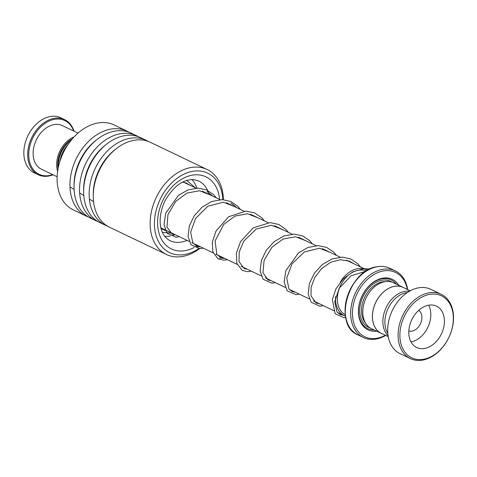 <?xml version="1.0" encoding="UTF-8"?>
<svg xmlns="http://www.w3.org/2000/svg" width="477" height="477" viewBox="0 0 477 477"><rect width="100%" height="100%" fill="white"/><g stroke="black" fill="none" stroke-linecap="round" stroke-linejoin="round"><path stroke-width="0.72" d="M409.457 291.22A25.412 18.221 115.6 0 0 404.979 291.346A25.412 18.221 115.6 0 0 385.022 310.205A25.412 18.221 115.6 0 0 388.111 335.796M410.208 290.803L403.16 287.428A25.412 18.221 115.6 0 0 394.539 286.349A25.412 18.221 115.6 0 0 373.646 308.029A25.412 18.221 115.6 0 0 381.206 333.268L388.26 336.649M345.312 314.719A24.19 17.345 -64.4 0 1 338.598 290.594A24.19 17.345 -64.4 0 1 358.394 270.25A24.19 17.345 -64.4 0 1 366.199 271.097M366.223 271.079A24.214 17.357 115.6 0 0 358.4 270.232A24.214 17.357 115.6 0 0 338.581 290.6A24.214 17.357 115.6 0 0 345.312 314.748M345.509 316.191A25.49 18.275 -64.4 0 1 344.346 315.702A25.49 18.275 -64.4 0 1 335.635 296.557M340.286 282.169A25.49 18.275 -64.4 0 1 357.714 268.646A25.49 18.275 -64.4 0 1 366.366 269.726A25.49 18.275 -64.4 0 1 367.469 270.322M404.198 287.929A25.466 18.257 115.6 0 0 403.178 287.381L393.573 282.783A25.466 18.257 115.6 0 0 384.933 281.698A25.466 18.257 115.6 0 0 364.005 303.426A25.466 18.257 115.6 0 0 371.577 328.719L381.189 333.316A25.466 18.257 115.6 0 0 382.25 333.769M398.718 285.246A28.012 20.082 115.6 0 0 382.769 278.145A28.012 20.082 115.6 0 0 358.603 307.766A28.012 20.082 115.6 0 0 376.723 331.181M396.321 284.095A26.992 19.348 115.6 0 0 382.035 278.801A26.992 19.348 115.6 0 0 358.907 306.174A26.992 19.348 115.6 0 0 374.326 330.03M407.316 289.42A35.65 25.555 115.6 0 0 383.478 270.93A35.65 25.555 115.6 0 0 352.652 309.305A35.65 25.555 115.6 0 0 376.872 338.271A35.65 25.555 115.6 0 0 385.362 335.259M385.72 335.432A36.926 26.473 -64.4 0 1 375.954 339.087A36.926 26.473 -64.4 0 1 363.426 337.519A36.926 26.473 -64.4 0 1 352.443 300.844A36.926 26.473 -64.4 0 1 382.792 269.344A36.926 26.473 -64.4 0 1 395.32 270.912A36.926 26.473 -64.4 0 1 407.668 289.587M403.178 287.381A25.466 18.257 115.6 0 0 394.539 286.301A25.466 18.257 115.6 0 0 373.61 308.023A25.466 18.257 115.6 0 0 381.189 333.316M429.795 294.369A34.38 24.643 115.6 0 0 400.072 331.372A34.38 24.643 115.6 0 0 423.427 359.3A34.38 24.643 115.6 0 0 453.15 322.297A34.38 24.643 115.6 0 0 429.795 294.369M422.509 360.117A35.65 25.555 -64.4 0 1 410.411 358.603A35.65 25.555 -64.4 0 1 399.809 323.191A35.65 25.555 -64.4 0 1 429.109 292.783A35.65 25.555 -64.4 0 1 441.207 294.297A35.65 25.555 -64.4 0 1 451.808 329.708A35.65 25.555 -64.4 0 1 422.509 360.117M424.488 348.478A22.92 16.433 115.6 0 0 443.324 328.927A22.92 16.433 115.6 0 0 436.509 306.162A22.92 16.433 115.6 0 0 428.734 305.191A22.92 16.433 115.6 0 0 409.892 324.742A22.92 16.433 115.6 0 0 416.713 347.506A22.92 16.433 115.6 0 0 424.488 348.478M411.013 341.937A22.92 16.433 115.6 0 0 427.815 327.413A22.92 16.433 115.6 0 0 428.596 305.214M408.831 330.96A11.46 8.216 115.6 0 0 411.937 331.139A11.46 8.216 115.6 0 0 421.191 321.915A11.46 8.216 115.6 0 0 418.675 310.396M387.813 333.351A24.828 17.798 -64.4 0 1 387.896 308.923A24.828 17.798 -64.4 0 1 406.493 292.651A24.828 17.798 -64.4 0 1 407.364 292.526M410.411 358.603L400.006 353.624A35.65 25.555 -64.4 0 1 389.399 318.213A35.65 25.555 -64.4 0 1 418.705 287.798A35.65 25.555 -64.4 0 1 430.797 289.312L441.207 294.297M72.325 138.885A23.427 16.796 115.6 0 0 65.116 144.942A23.427 16.796 115.6 0 0 58.069 168.667M57.628 171.362A24.19 17.345 -64.4 0 1 64.288 144.257A24.19 17.345 -64.4 0 1 74.15 136.857M64.645 119.632L60.8 117.789A30.558 21.906 115.6 0 0 33.479 127.115A30.558 21.906 115.6 0 0 34.41 172.912L38.249 174.755A30.558 21.906 -64.4 0 1 37.325 128.957A30.558 21.906 -64.4 0 1 64.645 119.632A30.558 21.906 -64.4 0 1 73.965 131.151M73.619 130.99A29.795 21.358 115.6 0 0 38.16 129.643A29.795 21.358 115.6 0 0 30.051 163.313A29.795 21.358 115.6 0 0 52.726 174.624M57.139 176.74L41.481 169.24A24.19 17.345 -64.4 0 1 40.748 132.988A24.19 17.345 -64.4 0 1 62.374 125.606L78.037 133.101M53.072 174.791A30.558 21.906 -64.4 0 1 38.249 174.755M222.866 199.642A44.051 31.583 115.6 0 0 200.71 171.106A44.051 31.583 115.6 0 0 156.605 208.682A44.051 31.583 115.6 0 0 176.651 254.7A44.051 31.583 115.6 0 0 198.533 248.72M199.464 248.744A47.11 33.772 -64.4 0 1 173.896 256.68A47.11 33.772 -64.4 0 1 166.413 254.474A47.11 33.772 -64.4 0 1 154.16 202.373A47.11 33.772 -64.4 0 1 199.619 167.29A47.11 33.772 -64.4 0 1 207.101 169.496A47.11 33.772 -64.4 0 1 223.379 199.678M128.915 132.177A47.11 33.772 115.6 0 0 126.912 131.097L114.075 124.95A47.11 33.772 115.6 0 0 106.592 122.738A47.11 33.772 115.6 0 0 61.134 157.827A47.11 33.772 115.6 0 0 73.38 209.928L86.218 216.075A47.11 33.772 115.6 0 0 88.317 216.963M207.101 169.496L150.231 142.265A47.11 33.772 115.6 0 0 142.748 140.053A47.11 33.772 115.6 0 0 97.29 175.137A47.11 33.772 115.6 0 0 109.543 227.243L166.413 254.474M148.132 141.377A47.11 33.772 115.6 0 0 146.123 140.298A47.11 33.772 115.6 0 0 138.64 138.091A47.11 33.772 115.6 0 0 93.182 173.175A47.11 33.772 115.6 0 0 105.435 225.275A47.11 33.772 115.6 0 0 107.534 226.164M146.123 140.298L140.626 137.662A47.11 33.772 115.6 0 0 133.143 135.456A47.11 33.772 115.6 0 0 87.685 170.539A47.11 33.772 115.6 0 0 99.931 222.64L105.435 225.275M138.527 136.774A47.11 33.772 115.6 0 0 136.517 135.695A47.11 33.772 115.6 0 0 129.034 133.488A47.11 33.772 115.6 0 0 83.576 168.572A47.11 33.772 115.6 0 0 95.823 220.672A47.11 33.772 115.6 0 0 97.928 221.561M136.517 135.695L131.02 133.059A47.11 33.772 115.6 0 0 123.537 130.853A47.11 33.772 115.6 0 0 78.079 165.936A47.11 33.772 115.6 0 0 90.326 218.043L95.823 220.672M126.912 131.097A47.11 33.772 115.6 0 0 119.429 128.885A47.11 33.772 115.6 0 0 73.971 163.969A47.11 33.772 115.6 0 0 86.218 216.075M165.239 230.069A26.104 18.71 -64.4 0 1 161.757 228.954A26.104 18.71 -64.4 0 1 161.518 228.835M191.873 179.59A32.466 23.278 -64.4 0 1 196.876 188.117M174.326 234.899A32.466 23.278 -64.4 0 1 172.757 235.429M170.313 236.026A32.466 23.278 -64.4 0 1 164.732 236.282M186.197 182.977A26.104 18.71 -64.4 0 1 187.676 184.164M69.964 186.877L74.102 189.482M79.647 192.97L83.803 195.57M89.378 199.046L93.552 201.634M68.151 144.346A25.49 18.275 115.6 0 0 59.703 161.989M385.511 281.609A24.19 17.345 115.6 0 0 382.572 281.829A24.19 17.345 115.6 0 0 363.909 298.948A24.19 17.345 115.6 0 0 365.609 323.167M392.005 282.151A25.466 18.257 115.6 0 0 381.892 280.243A25.466 18.257 115.6 0 0 360.666 303.086A25.466 18.257 115.6 0 0 370.104 327.89M377.319 266.726A36.926 26.473 115.6 0 0 346.976 298.22A36.926 26.473 115.6 0 0 357.959 334.896C332.666 325.117 348.431 269.636 377.188 266.703C381.767 265.939 385.988 266.47 389.846 268.295A36.926 26.473 115.6 0 0 377.319 266.726A36.777 26.366 -64.4 0 1 378.04 266.613M349.242 326.751A36.777 26.366 -64.4 0 1 349.635 290.666A36.777 26.366 -64.4 0 1 377.08 266.756M209.021 194.383A33.104 23.731 115.6 0 0 198.653 180.974L194.372 179.722C183.418 178.905 173.61 185.964 164.959 200.906C157.434 217.035 158.412 234.589 170.056 240.688A33.104 23.731 115.6 0 0 175.315 242.244A33.104 23.731 115.6 0 0 187.008 240.36M194.199 247.45A39.979 28.662 -64.4 0 1 177.76 250.836A39.979 28.662 -64.4 0 1 159.568 209.075A39.979 28.662 -64.4 0 1 199.595 174.97A39.979 28.662 -64.4 0 1 219.605 199.452M115.577 149.247A44.206 31.691 115.6 0 0 93.259 195.862M105.972 144.65A44.206 31.691 115.6 0 0 83.648 191.265M96.366 140.047A44.206 31.691 115.6 0 0 74.042 186.662M197.585 245.428A39.979 28.662 -64.4 0 1 196.929 245.858M219.348 258.051L224.601 258.361M236.968 207.769L230.94 202.975M195.332 246.549L200.584 246.865M212.951 196.268L206.923 191.48M160.946 227.881L189.19 241.41M191.802 242.656L213.207 252.905M215.819 254.158L237.224 264.407M241.231 266.327L261.241 275.909M265.254 277.829L285.264 287.41M289.271 289.33L309.281 298.912M313.288 300.832L334.264 310.873M337.305 312.334L344.346 315.702M58.283 167.57L58.248 163.778L59.082 158.292L61.372 151.924L64.836 146.248L68.563 142.152L71.61 139.743M357.959 334.896L363.426 337.519M389.846 268.295L395.32 270.912M183.633 182.232L196.017 188.159M202.367 191.199L220.034 199.66M226.384 202.701L244.051 211.162M250.401 214.203L268.068 222.658M274.424 225.704L292.085 234.159M298.441 237.2L316.108 245.661M322.458 248.702L340.125 257.163M346.475 260.203L366.366 269.726M165.471 230.624L161.107 228.537M182.613 182.077L186.185 182.971L189.983 185.267M366.092 271.163L350.994 275.819L339.242 288.162L334.711 301.702L336.977 311.904L340.238 314.576L343.297 315.202M354.131 263.87L349.408 261.134L340.345 259.703L330.776 262.213L321.605 268.593L314.719 277.536L311.093 287.291L311.034 295.925L316.168 303.05L319.28 303.7M330.108 252.369L319.524 248.237L304.326 251.981L292.019 263.847L286.731 278.091L288.949 288.919L292.216 291.578L295.263 292.198M306.091 240.867L295.621 236.747L283.117 239.037L271.92 247.277L264.133 260.263L262.934 272.629L268.026 279.999L271.24 280.697M282.074 229.365L271.419 225.233L256.06 229.115L243.741 241.225L239.198 252.011L239.019 261.611L244.182 268.575L247.223 269.195M258.057 217.864L247.515 213.744L234.94 216.105L223.713 224.464L215.079 240.998L216.862 254.366L220.118 257.055L223.206 257.693M234.04 206.362L223.361 202.23L207.942 206.159L195.618 218.365L190.645 232.239L192.803 242.805L196.053 245.536L199.189 246.198M210.023 194.866L199.511 190.74L186.978 193.066L175.763 201.366L167.964 214.555L166.944 227.004L172.09 234.058L175.172 234.696M369.997 268.998L363.987 268.676L352.902 271.801L343.07 279.027L335.903 288.943L332.38 299.657L335.152 313.717L343.989 317.73L345.742 317.515M360.487 266.911L357.851 263.775L350.78 258.951L342.373 257.121L331.879 258.981L322.106 264.729L314.307 273.345L309.46 283.362L308.166 294.011L311.153 302.239L320.001 306.228L323.281 305.614M336.47 255.416L333.638 252.077L326.506 247.342L318.064 245.619L307.945 247.45L298.489 252.905L285.83 270.668L284.113 282.05L287.196 290.815L296.086 294.72L299.264 294.112M312.453 243.914L309.806 240.766L302.734 235.942L294.327 234.124L283.815 235.99L274.031 241.761L266.232 250.395L261.402 260.43L260.132 271.049L263.125 279.248L271.979 283.225L275.247 282.617M288.436 232.412L286.033 229.515L278.723 224.446L269.97 222.616L253.15 227.928L240.462 241.756L236.371 253.227L236.878 263.429L242.268 270.471L247.992 271.723L251.23 271.115M264.419 220.911L261.927 217.917L254.587 212.891L245.816 211.114L228.626 216.773L215.938 231.196L212.277 242.233L212.885 252.005L218.049 258.856L224.029 260.221L227.213 259.613M240.396 209.409L237.761 206.267L230.689 201.443L222.282 199.619L211.782 201.479L202.01 207.233L194.211 215.854L189.363 225.871L188.075 236.514L191.062 244.737L199.911 248.726L203.19 248.112M216.379 197.907L213.541 194.568L206.404 189.834L197.961 188.111L187.819 189.959L178.35 195.439L165.71 213.255L164.022 224.601L167.123 233.336L176.031 237.218L179.173 236.61M172.114 233.229L162.371 232.227M186.71 180.443L195.433 187.878"/></g></svg>
